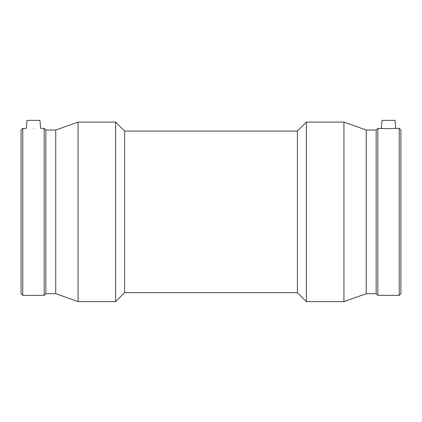 <?xml version="1.0" encoding="UTF-8"?>
<svg xmlns="http://www.w3.org/2000/svg" width="422" height="422" viewBox="0 0 422 422"><rect width="100%" height="100%" fill="white"/><g stroke="black" fill="none" stroke-linecap="round" stroke-linejoin="round"><path stroke-width="0.63" d="M39.948 120.365L26.997 120.365L26.296 128.378L22.772 128.378L22.772 295.353L44.173 295.353L44.173 128.378L40.649 128.378L39.948 120.365M381.351 128.378L382.052 120.365L395.003 120.365L395.704 128.378L388.53 128.689L377.827 128.378L377.827 295.353L399.228 295.353L399.228 128.378L395.704 128.378M388.53 128.689C379.267 128.351 379.267 128.351 388.53 128.689C397.788 128.351 397.788 128.351 388.53 128.689M33.47 128.689C42.733 128.351 42.733 128.351 33.47 128.689C24.212 128.351 24.212 128.351 33.47 128.689M22.772 128.378L21.1 130.045L21.1 293.68L22.772 295.353M44.173 295.353L45.845 293.68L45.845 130.045L44.173 128.378M45.845 130.045L55.741 130.045L55.741 293.68L78.07 301.635L115.617 301.635L115.617 122.09L78.07 122.09L78.07 301.635M55.741 130.045L78.07 122.09M115.617 301.635L124.595 292.657L124.595 131.068L115.617 122.09M124.595 131.068L297.404 131.068L297.404 292.657L306.383 301.635L343.93 301.635L343.93 122.09L306.383 122.09L306.383 301.635M297.404 131.068L306.383 122.09M343.93 301.635L366.259 293.68L366.259 130.045L343.93 122.09M366.259 130.045L376.155 130.045L376.155 293.68L377.827 295.353M376.155 130.045L377.827 128.378M399.228 295.353L400.9 293.68L400.9 130.045L399.228 128.378M45.845 293.68L55.741 293.68M124.595 292.657L297.404 292.657M366.259 293.68L376.155 293.68"/></g></svg>

